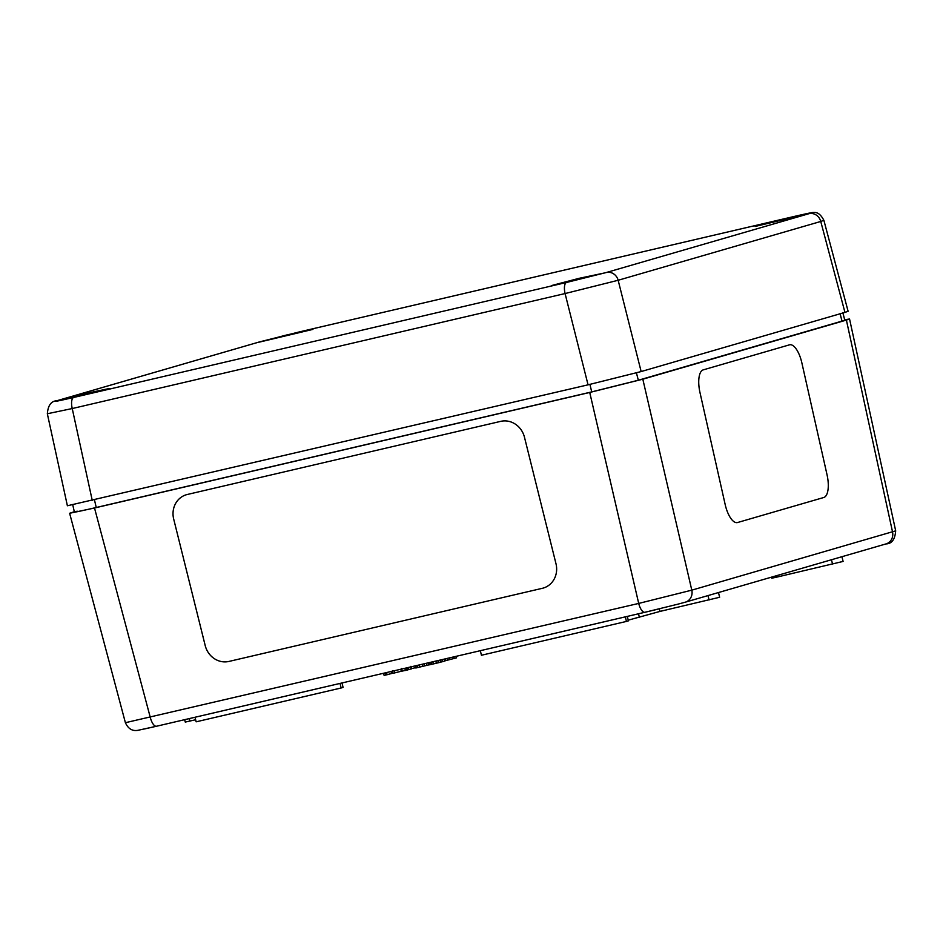 <?xml version="1.0" encoding="UTF-8"?>
<svg xmlns="http://www.w3.org/2000/svg" width="943" height="943" viewBox="0 0 943 943"><rect width="100%" height="100%" fill="white"/><g stroke="black" fill="none" stroke-linecap="round" stroke-linejoin="round"><path stroke-width="1.41" d="M543.981 587.843A20.864 19.202 71.3 0 1 542.319 588.314L228.949 661.432A20.864 19.202 71.3 0 1 205.209 645.554L173.689 519.074A20.864 19.202 71.3 0 1 185.688 494.945A20.864 19.202 71.3 0 1 187.351 494.474L500.721 421.356A20.864 19.202 71.3 0 1 524.473 437.234L555.981 563.714A20.864 19.202 71.3 0 1 543.981 587.843A20.864 19.202 71.3 0 1 542.319 588.314L228.949 661.432A20.864 19.202 71.3 0 1 205.197 645.554L173.689 519.074A20.864 19.202 71.3 0 1 185.688 494.945M789.68 344.784A20.864 8.145 -102 0 1 801.868 362.914L827.058 474.859A20.864 8.145 -102 0 1 823.793 497.491L737.567 522.528A20.864 8.145 -102 0 1 737.343 522.575A20.864 8.145 -102 0 1 725.155 504.446L699.965 392.5A20.864 8.145 -102 0 1 703.23 369.868L789.456 344.843A20.864 8.145 -102 0 1 789.68 344.784A20.864 8.145 -102 0 1 801.868 362.914L827.058 474.859A20.864 8.145 -102 0 1 823.793 497.491L737.567 522.528A20.864 8.145 -102 0 1 737.343 522.575M844.68 319.783L849.549 318.993L846.39 320.078L642.82 379.192L589.729 392.465L94.512 508.006L69.629 513.275L74.308 511.743M77.161 511.165C70.749 513.145 77.114 511.919 96.245 507.499L591.709 391.899L638.328 380.241L842.016 321.103L844.775 320.149L842.806 312.581M849.549 318.993L895.685 530.838L691.797 590.153L638.706 603.426L125.395 722.703C128.389 729.222 132.975 731.674 139.151 730.059L156.432 726.251M138.562 730.165L139.151 730.059M644.871 612.29L156.597 726.216A10.432 4.078 -103.1 0 1 156.526 726.24L644.953 612.278A10.432 4.078 -103.1 0 0 645.036 612.255L678.547 604.015M392.948 673.161L384.119 675.436L383.589 673.255M386.571 672.559L387.113 674.775M385.345 672.854L385.876 675.07M391.121 671.499L391.593 673.479M401.412 668.54L402.024 671.074L393.714 673.102M411.348 668.858L407.411 669.931M406.904 667.821L407.435 670.001L402.932 670.933M406.256 667.974L406.787 670.19M429.513 664.697L415.816 668.009L415.297 665.864M416.794 665.51L417.313 667.656M417.219 665.416L417.725 667.538M422.11 664.273L422.629 666.395M426.377 663.271L426.884 665.416M444.412 659.063L444.884 661.019L438.424 662.74L429.536 664.815L429.018 662.658M430.515 662.304L431.034 664.461M430.939 662.21L431.446 664.344M435.831 661.067L436.338 663.188M440.086 660.076L440.605 662.21M415.722 667.632L411.478 668.622M456.212 656.316L456.577 657.825L444.837 660.854M445.45 658.827L445.874 660.619M447.347 658.379L447.76 660.065M628.227 620.164L659.97 611.418L719.627 597.273L718.483 592.546M659.346 608.848L659.97 611.418M184.663 719.674L185.252 722.079L195.637 719.757M480.329 650.682L481.437 655.255L626.435 621.425L628.392 620.859L627.307 616.392M625.327 616.852L626.435 621.425M340.022 683.427L341.13 687.989L343.087 687.423L342.003 682.956M195.036 717.258L196.132 721.819L341.13 687.989M771.492 577.151L771.751 578.2L776.419 577.21L843.089 561.427L841.946 556.7M844.952 312.381L848.111 311.296L823.876 220.308L820.752 221.464L844.952 312.381L641.146 371.554L618.16 280.271A10.432 9.607 -106.2 0 0 606.396 272.492L566.59 282.452L73.743 397.439C57.452 401.199 52.018 402.248 57.44 400.575L260.032 341.755A10.432 9.607 -106.2 0 0 259.596 341.873A10.432 9.607 -106.2 0 0 259.573 341.885L56.993 400.692A10.432 9.607 73.8 0 1 57.016 400.692A10.432 9.607 73.8 0 1 57.44 400.575M92.273 500.509L72.234 408.543L47.339 413.753L67.389 505.766L588.055 384.827L641.146 371.554M73.743 397.439A10.432 4.078 -103.1 0 0 72.234 408.543L565.081 293.556L618.16 280.271L820.752 221.464A10.432 9.607 73.8 0 0 808.988 213.684L606.396 272.492M109.152 388.551L55.531 401.294L83.29 394.009L109.152 388.551M808.729 213.707L755.119 226.45L782.879 219.165L808.729 213.707M312.958 329.378L259.349 342.12L287.108 334.848L312.958 329.378M604.923 272.881L551.301 285.623L579.061 278.338L604.923 272.881M840.048 313.524L842.016 321.103M636.419 372.862L638.328 380.241M94.489 499.99L96.245 507.499M589.917 384.284L591.709 391.899M846.39 320.078L892.526 531.876A10.432 9.607 73.8 0 1 886.043 543.899A10.432 9.607 73.8 0 1 886.019 543.911M685.196 602.212A10.432 9.607 -106.2 0 0 685.278 602.188A10.432 9.607 -106.2 0 0 685.302 602.176A10.432 9.607 -106.2 0 0 691.797 590.153L642.82 379.192M589.729 392.465L638.706 603.426A10.432 4.078 -103.1 0 0 644.953 612.278L658.155 609.131M144.468 728.963L156.526 726.24A10.432 4.078 -103.1 0 1 150.279 717.387L94.512 508.006M400.799 669.247L401.305 671.322M394.386 670.744L394.917 672.96M408.142 667.526L408.649 669.636M410.712 666.925L411.207 668.964M401.624 669.047L402.154 671.227M404.842 668.304L405.372 670.52M419.128 664.968L419.647 667.125M424.185 663.789L424.704 665.947M428.193 662.846L428.7 664.933M432.849 661.762L433.367 663.919M437.906 660.583L438.424 662.74M441.913 659.652L442.42 661.727M449.528 657.872L449.941 659.581M453.76 656.882L454.149 658.52M638.517 613.775L639.389 617.394M708.016 595.587L709.077 599.96M189.307 718.59L189.92 721.089M831.478 559.741L832.539 564.114M776.077 575.819L776.419 577.21M56.875 400.728A10.432 9.607 73.8 0 1 56.993 400.692C51.217 401.034 47.999 405.396 47.35 413.753M260.032 341.755L299.839 331.795A10.432 4.078 -103.1 0 1 299.921 331.783A10.432 4.078 -103.1 0 1 300.004 331.759M588.055 384.827L565.081 293.556A10.432 4.078 -103.1 0 1 566.59 282.452M299.839 331.795L792.686 216.807A10.432 4.078 -103.1 0 1 792.757 216.796C801.904 214.721 813.632 211.939 813.715 212.564C817.428 211.916 820.811 214.509 823.876 220.32M792.686 216.807C808.976 213.047 814.41 212.01 808.988 213.684M74.391 512.12L72.682 504.481M886.019 543.899C891.807 543.828 895.025 539.467 895.661 530.85M685.278 602.188L676.544 604.534M685.302 602.176L886.043 543.899M69.629 513.275L125.395 722.703M392.983 673.349L392.371 670.815M411.537 668.846L410.924 666.312M402.06 671.227L401.447 668.693M259.596 341.873L299.921 331.783L792.768 216.796"/></g></svg>
